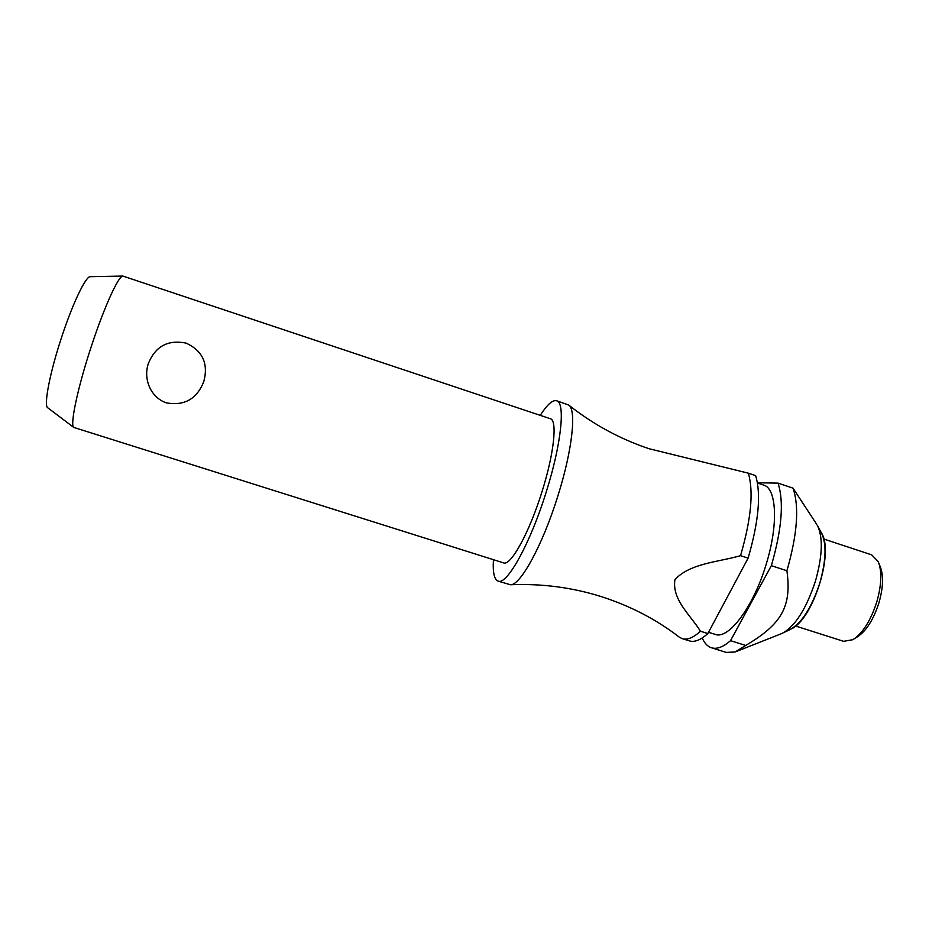 <?xml version="1.0" encoding="UTF-8"?>
<svg xmlns="http://www.w3.org/2000/svg" width="929" height="929" viewBox="0 0 929 929"><rect width="100%" height="100%" fill="white"/><g stroke="black" fill="none" stroke-linecap="round" stroke-linejoin="round"><path stroke-width="1.39" d="M493.427 559.688C492.684 572.415 494.228 579.545 498.095 581.089L510.335 584.736C520.054 586.211 542.815 544.835 558.004 495.517C572.45 449.833 576.665 409.434 568.641 405.009L556.587 400.771C552.558 399.76 547.111 404.614 540.248 415.356M542.072 491.464C554.148 453.352 557.528 420.071 550.316 418.712L122.849 276.064C118.575 275.669 104.42 306.582 91.739 345.147C77.931 386.569 69.71 425.261 73.751 427.421L503.541 562.869C510.613 566.458 529.425 532.48 542.072 491.464M148.361 363.541C155.387 346.25 167.986 339.457 186.16 343.138C202.685 350.872 208.56 363.669 203.788 381.552C196.96 398.889 184.557 406.019 166.593 402.919C150.661 397.775 143.054 378.869 148.361 363.541M498.095 581.089C506.828 585.618 530.401 543.337 546.31 491.708C561.488 443.783 565.564 402.385 556.587 400.771M708.513 632.289L715.202 634.379C728.499 639.976 753.628 606.66 766.251 564.031C778.548 524.502 776.644 488.329 763.638 485.077L757.483 483.022M736.918 651.275L782.044 633.439C795.073 626.471 806.209 609.018 815.465 581.078C822.595 555.519 823.175 536.857 817.195 525.094M816.556 524.107L793.029 488.166L778.026 483.126L757.437 482.766M702.231 637.968C704.472 643.228 707.55 646.503 711.463 647.78C716.828 649.429 723.18 647.06 730.519 640.673L771.337 565.68L786.898 570.743L787.13 569.988C797.396 533.931 799.358 506.653 793.029 488.166M795.619 626.03L843.637 641.324L852.927 639.686C862.762 633.241 870.728 620.618 876.825 601.818C881.609 584.771 882.085 571.37 878.242 561.639L871.692 554.857L823.837 539.052M854.552 638.641L857.467 636.771C866.339 630.954 873.504 619.62 878.962 602.77C883.258 587.488 883.676 575.457 880.216 566.667L878.95 563.438M748.112 558.132L748.333 557.377C758.749 521.181 761.176 493.926 755.637 475.625L748.333 473.175C753.721 491.441 751.201 518.696 740.761 554.915L740.529 555.67L748.112 558.132L707.84 633.543L700.454 631.221C693.371 637.724 687.297 640.197 682.246 638.653L679.343 637.189C656.338 619.434 630.245 605.882 601.051 596.534C571.904 587.395 541.665 583.458 510.335 584.736M47.832 407.854L47.658 407.726C43.547 405.334 50.073 371.67 61.988 336.112C72.903 303.005 85.723 276.401 90.159 276.691L90.38 276.691M771.337 565.68L771.569 564.937C781.893 528.822 784.041 501.555 778.026 483.126M700.443 631.232C690.781 615.404 671.621 599.704 674.965 579.557C690.247 563.137 718.512 562.08 740.529 555.67M748.333 473.175L648.999 448.707C620.038 438.999 593.259 424.437 568.641 405.009M682.246 638.653L689.423 640.894C694.555 642.473 700.698 640.023 707.84 633.543M711.463 647.78L726.234 652.402L735.06 652.007L745.708 645.446L730.519 640.673M786.898 570.743C791.914 606.707 781.544 624.265 745.708 645.446M783.565 632.695L789.894 629.641C801.646 623.359 811.632 607.763 819.877 582.866C826.229 560.082 826.705 543.384 821.317 532.77L817.996 526.58M47.658 407.726L73.751 427.421M821.317 532.77C834.474 551.512 813.316 619.004 791.345 628.933M90.159 276.691L122.849 276.064"/></g></svg>
